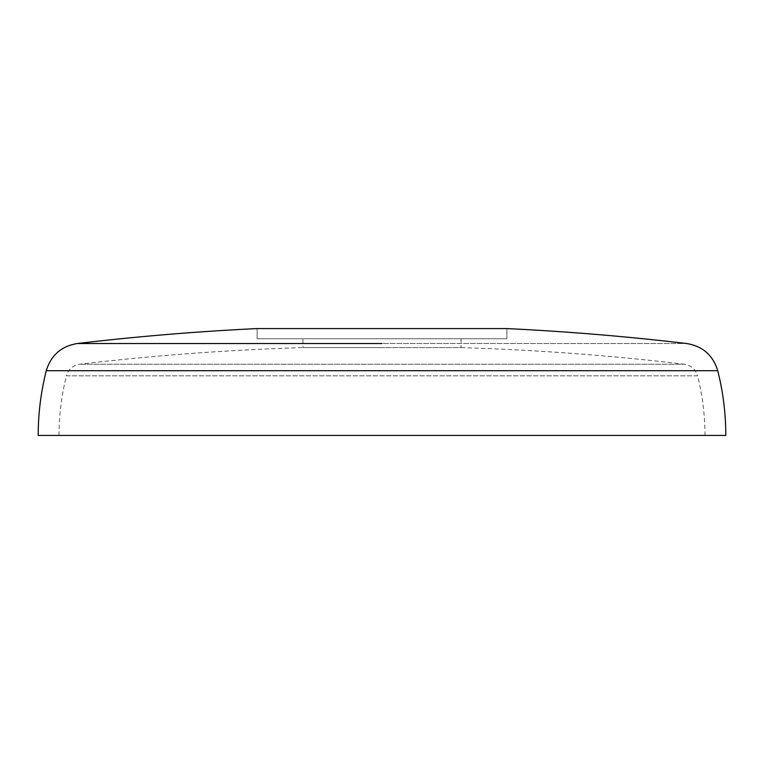 <?xml version="1.0" encoding="UTF-8"?>
<svg xmlns="http://www.w3.org/2000/svg" width="764" height="764" viewBox="0 0 764 764"><rect width="100%" height="100%" fill="white"/><g stroke="black" fill="none" stroke-linecap="round" stroke-linejoin="round"><path stroke-width="0.57" stroke-dasharray="3.82 2.86" d="M725.8 435.423L38.2 435.423L725.8 435.423M704.991 435.423C704.981 415.253 702.498 395.38 697.551 375.821L382 375.821L697.551 375.821C695.536 369.222 691.124 365.345 684.315 364.208L79.685 364.208L684.315 364.208A2572.312 2572.312 0 0 0 461.036 347.591L382 347.591L461.036 347.591L461.036 338.738L302.964 338.738L461.036 338.738M59.009 435.423C59.019 415.253 61.502 395.38 66.449 375.821L382 375.821L66.449 375.821C68.464 369.222 72.876 365.345 79.685 364.208A2572.312 2572.312 0 0 1 302.964 347.591L382 347.591L302.964 347.591L302.964 338.738M506.876 338.738L257.124 338.738L506.876 338.738L257.124 338.738L506.876 338.738L506.876 328.577L506.876 338.738M257.124 328.577L257.124 338.738L257.124 328.577L506.876 328.577L257.124 328.577M717.73 370.712L46.27 370.712L717.73 370.712M77.24 343.542L686.76 343.542L77.24 343.542"/><path stroke-width="1.15" d="M382 435.423L725.8 435.423C725.79 413.515 723.097 391.951 717.73 370.712C713.013 355.27 702.689 346.207 686.76 343.542A2593.121 2593.121 0 0 0 506.876 328.577L257.124 328.577A2593.121 2593.121 0 0 0 77.24 343.542C61.311 346.207 50.987 355.27 46.27 370.712C40.903 391.951 38.21 413.515 38.2 435.423L382 435.423L38.2 435.423C38.21 413.515 40.903 391.951 46.27 370.712L717.73 370.712C713.013 355.27 702.689 346.207 686.76 343.542A2593.121 2593.121 0 0 0 506.876 328.577L257.124 328.577A2593.121 2593.121 0 0 0 77.24 343.542C61.311 346.207 50.987 355.27 46.27 370.712L717.73 370.712C723.097 391.951 725.79 413.515 725.8 435.423L382 435.423M382 343.542L77.24 343.542L382 343.542"/></g></svg>

